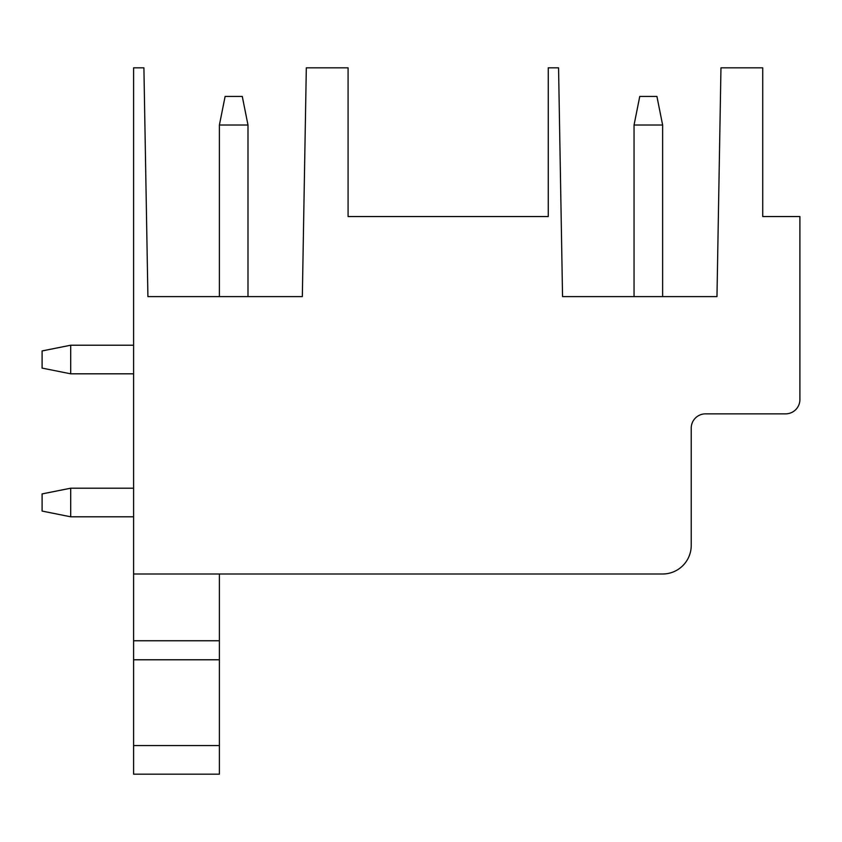 <?xml version="1.0" encoding="UTF-8"?>
<svg xmlns="http://www.w3.org/2000/svg" width="842" height="842" viewBox="0 0 842 842"><rect width="100%" height="100%" fill="white"/><g stroke="black" fill="none" stroke-linecap="round" stroke-linejoin="round"><path stroke-width="1.26" d="M143.908 67.834L133.604 67.834L133.604 573.991L662.633 573.991A28.596 28.596 0 0 0 691.229 545.395L691.229 428.146A14.293 14.293 0 0 1 705.533 413.854L785.607 413.854A14.293 14.293 0 0 0 799.9 399.55L799.9 216.541L762.726 216.541L762.726 67.834L720.962 67.834L716.974 296.605L562.551 296.605L558.562 67.834L548.258 67.834L548.258 216.541L348.083 216.541L348.083 67.834L306.32 67.834L302.331 296.605L147.908 296.605L143.908 67.834M133.604 774.166L133.604 745.57L219.394 745.57L219.394 774.166L133.604 774.166M133.604 573.991L133.604 745.57M133.604 659.781L219.394 659.781L219.394 745.57M133.604 640.762L219.394 640.762L219.394 659.781M219.394 573.991L219.394 640.762M634.047 296.605L634.047 125.026L662.633 125.026L662.633 296.605M662.633 125.026L656.918 96.43L639.762 96.43L634.047 125.026M70.696 516.799L70.696 488.202L42.1 493.917L42.1 511.073L70.696 516.799L133.604 516.799M70.696 488.202L133.604 488.202M247.99 296.605L247.99 125.026L219.394 125.026L219.394 296.605M247.99 125.026L242.275 96.43L225.119 96.43L219.394 125.026M70.696 345.22L42.1 350.935L42.1 368.101L70.696 373.816L70.696 345.22L133.604 345.22M70.696 373.816L133.604 373.816"/></g></svg>
